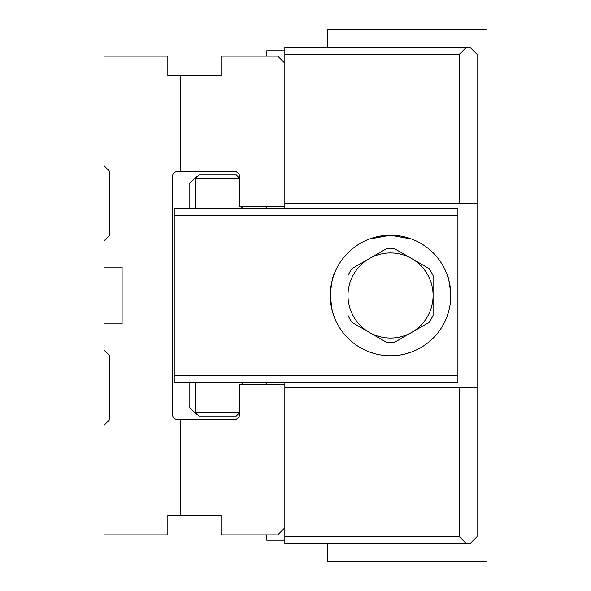 <?xml version="1.0" encoding="UTF-8"?>
<svg xmlns="http://www.w3.org/2000/svg" width="591" height="591" viewBox="0 0 591 591"><rect width="100%" height="100%" fill="white"/><g stroke="black" fill="none" stroke-linecap="round" stroke-linejoin="round"><path stroke-width="0.89" d="M327.414 543.72L327.414 561.45L486.984 561.45L486.984 29.55L327.414 29.55L327.414 47.28M197.276 176.709L196.212 176.709L189.12 183.801L189.12 208.623M189.12 382.377L189.12 407.199L196.212 414.291L197.276 414.291M266.777 534.855L266.777 540.174L284.862 540.174M266.777 56.145L266.777 50.826L284.862 50.826M266.777 206.318L266.777 208.623M266.777 382.377L266.777 384.682M180.61 171.39L180.61 75.648L167.844 75.648L167.844 56.145L104.016 56.145L104.016 165.716L109.69 171.39L109.69 235.218L104.016 240.892L104.016 350.108L109.69 355.782L109.69 419.61L104.016 425.284L104.016 534.855L167.844 534.855L167.844 515.352L180.61 515.352L180.61 419.61L236.267 419.315L238.668 417.608L239.791 414.889L239.828 384.682L284.862 384.682L284.862 536.628L459.325 536.628L459.325 387.696L477.055 387.696L477.055 203.304L459.325 203.304L459.325 54.372L284.862 54.372L284.862 206.318L239.828 206.318L239.791 176.111L238.668 173.392L236.267 171.686L177.773 171.39A5.319 5.319 0 0 0 172.454 176.709L172.454 414.291A5.319 5.319 0 0 0 177.773 419.61L180.61 419.61M284.862 527.763L277.77 534.855L221.034 534.855L221.034 515.352L180.61 515.352M180.61 75.648L221.034 75.648L221.034 56.145L277.77 56.145L284.862 63.237M104.016 323.868L122.101 323.868L122.101 267.132L104.016 267.132M457.907 375.285L457.907 215.715L174.227 215.715L174.227 375.285L457.907 375.285L457.907 382.377L174.227 382.377L174.227 375.285M174.227 215.715L174.227 208.623L457.907 208.623L457.907 215.715M195.503 178.482L199.049 174.936L236.282 174.936L239.828 178.482L195.503 178.482L195.503 208.623M236.282 416.064L199.049 416.064L195.503 412.518L239.828 412.518L236.282 416.064L239.828 412.518M240.936 384.682L243.344 382.805L246.019 382.377L243.278 382.835L240.936 384.682M241.734 207.19L243.344 208.195M245.199 208.616L243.278 208.165L240.936 206.318M239.828 178.482L236.282 174.936M334.129 274.224C332.807 275.487 331.507 282.579 330.251 295.5A60.282 60.282 0 0 0 420.674 347.707A60.282 60.282 0 0 0 420.674 243.293A60.282 60.282 0 0 0 330.251 295.5L332.164 310.563M334.129 316.776L332.157 310.541M352.007 268.61L386.507 248.685A46.985 46.985 0 0 1 394.559 248.685L429.059 268.61A46.985 46.985 0 0 1 433.085 275.576L433.085 315.424A46.985 46.985 0 0 1 429.059 322.39L394.559 342.315A46.985 46.985 0 0 1 386.507 342.315L352.007 322.39A46.985 46.985 0 0 1 347.981 315.424L347.981 275.576A46.985 46.985 0 0 1 352.007 268.61M390.533 235.218L375.47 237.131M369.257 239.096L390.533 235.218L411.809 239.096M411.809 351.904L405.574 353.876M375.484 353.876L369.257 351.904M450.815 295.5C449.559 282.579 448.259 275.487 446.936 274.224L448.909 280.459M448.909 310.548L446.936 316.776L448.909 310.548M284.862 54.372L284.862 47.28L469.963 47.28L477.055 54.372L477.055 203.304M466.417 47.28L459.325 54.372M284.862 203.304L459.325 203.304M477.055 387.696L477.055 536.628L469.963 543.72L284.862 543.72L284.862 536.628M284.862 387.696L459.325 387.696M284.862 382.377L284.862 384.682M284.862 206.318L284.862 208.623M459.325 536.628L466.417 543.72M369.257 258.651A42.552 42.552 0 0 0 369.257 332.349A42.552 42.552 0 0 0 433.085 295.5A42.552 42.552 0 0 0 369.257 258.651M386.507 248.685A46.985 46.985 0 0 1 394.559 248.685M429.059 268.61A46.985 46.985 0 0 1 433.085 275.576M394.559 342.315A46.985 46.985 0 0 1 386.507 342.315M352.007 322.39A46.985 46.985 0 0 1 347.981 315.424M195.503 412.518L195.503 382.377"/></g></svg>
